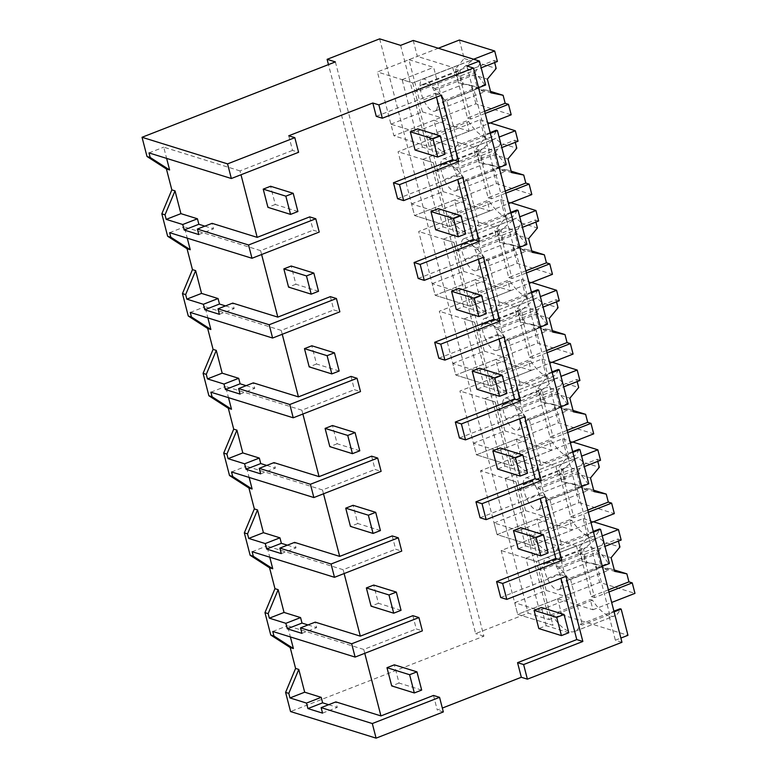 <?xml version="1.0" encoding="UTF-8"?>
<svg xmlns="http://www.w3.org/2000/svg" width="777" height="777" viewBox="0 0 777 777"><rect width="100%" height="100%" fill="white"/><g stroke="black" fill="none" stroke-linecap="round" stroke-linejoin="round"><path stroke-width="0.58" stroke-dasharray="3.88 2.91" d="M335.382 61.907L483.896 636.178L290.549 711.547M288.753 135.771L292.531 150.408L298.601 152.302M412.859 615.675L416.297 628.972L422.367 630.856M364.763 653.321L363.762 649.455L416.297 628.972M433.488 695.444L437.266 710.042L442.336 708.07M500.699 597.513L559.926 574.426L560.926 578.292M480.079 517.754L539.296 494.667L540.297 498.533M459.45 437.995L518.677 414.908L519.667 418.774M438.82 358.236L498.047 335.149L499.048 339.015M418.191 278.477L477.418 255.39L478.418 259.246M397.571 198.718L456.789 175.631L457.789 179.487M376.262 116.336L435.489 93.25L436.489 97.106M292.531 150.408L239.996 170.891L240.996 174.757M309.722 216.88L313.16 230.167L319.23 232.061M261.616 254.516L260.625 250.65L313.16 230.167M330.351 296.639L333.789 309.936L339.86 311.82M282.245 334.275L281.245 330.41L333.789 309.936M350.981 376.398L354.419 389.695L360.489 391.579M302.875 414.034L301.874 410.178L354.419 389.695M371.61 456.157L375.048 469.454L381.118 471.338M323.504 493.793L322.504 489.937L375.048 469.454M392.23 535.916L395.668 549.213L401.738 551.097M344.133 573.552L343.133 569.696L395.668 549.213M621.969 642.297L615.355 640.238L620.881 638.082M466.831 65.967L473.028 89.889L474.125 90.229L485.916 135.81L484.809 135.47L493.648 169.648L494.755 169.998L506.546 215.569L505.438 215.229L514.277 249.407L515.384 249.757L527.165 295.328L526.068 294.988L534.906 329.166L536.013 329.516L547.795 375.087L546.687 374.747L555.536 408.935L556.633 409.275L568.424 454.846L567.317 454.506L576.155 488.694L577.262 489.034L589.053 534.615L587.946 534.265L596.785 568.453L597.892 568.793L609.683 614.374L608.576 614.024L615.355 640.238M478.554 87.733L473.028 89.889M413.228 40.453L417.346 56.41L404.739 61.325L549.135 619.638L528.166 613.121L475.621 633.605L328.467 64.598M485.635 84.975L484.527 84.635L444.599 100.194L446.804 100.884L458.595 146.465L456.39 145.775A44.308 17.133 68.7 0 1 451.33 152.719A44.328 17.143 68.7 0 1 450.951 152.875A44.328 17.143 68.7 0 1 428.797 137.199L426.583 136.509L429.234 146.766L487.907 123.893M444.599 100.194A44.308 17.133 68.7 0 0 434.761 88.627A44.328 17.143 68.7 0 0 422.435 84.518A44.328 17.143 68.7 0 0 417.006 91.618L456.934 76.049A44.328 17.143 68.7 0 1 462.364 68.949A44.328 17.143 68.7 0 1 474.689 73.057A44.308 17.133 68.7 0 1 484.527 84.635M456.934 76.049L454.73 75.369L452.67 67.385L417.346 56.41M400.611 45.367L404.739 61.325L377.418 71.97L393.92 135.781L429.234 146.766L412.733 82.954L377.418 71.97M379.642 38.85L528.166 613.121M483.896 636.178L475.621 633.605M204.875 226.146L213.5 228.826L212.082 223.339M239.996 170.891L163.724 147.174L166.628 158.391M149.009 152.914L163.724 147.174M435.489 93.25L441.559 95.134M474.125 90.229L446.804 100.884M485.916 135.81L458.595 146.465M490.161 132.605L456.39 145.775M490.345 133.314L484.809 135.47M499.184 167.492L493.648 169.648M417.006 91.618L414.801 90.928L412.733 82.954L473.601 59.227M454.73 75.369L414.801 90.928M452.67 67.385L412.733 82.954L402.146 79.662L415.637 131.847L390.918 124.155L393.92 135.781L429.234 146.766L469.172 131.196L466.521 120.94L468.725 121.63A44.328 17.143 68.7 0 0 490.889 137.315A44.328 17.143 68.7 0 0 491.268 137.15A44.308 17.133 68.7 0 0 496.318 130.206M494.755 169.998L467.433 180.643L465.229 179.953A44.308 17.133 68.7 0 0 455.39 168.386A44.328 17.143 68.7 0 0 443.065 164.277A44.328 17.143 68.7 0 0 437.636 171.377L477.564 155.808L475.359 155.128L473.3 147.154L437.975 136.169L433.848 120.212L393.92 135.781L475.883 103.827L511.198 114.811M437.975 136.169L398.047 151.729L414.549 215.54L449.864 226.525L447.212 216.268L449.417 216.958L489.355 201.389L487.14 200.699L447.212 216.268M198.786 234.557L213.5 228.826M433.848 120.212L469.172 131.196M506.264 164.734L505.157 164.394A44.308 17.133 68.7 0 0 495.318 152.816A44.328 17.143 68.7 0 0 482.993 148.708A44.328 17.143 68.7 0 0 477.564 155.808M428.797 137.199L468.725 121.63M466.521 120.94L426.583 136.509M520.143 490.423A44.328 17.143 68.7 0 1 525.573 483.313L565.501 467.744A44.328 17.143 68.7 0 0 560.071 474.854L520.143 490.423L517.938 489.733L515.87 481.759L480.555 470.775L497.057 534.586L536.985 519.017L541.113 534.964L501.184 550.534L517.686 614.345L557.614 598.776L561.742 614.724L549.135 619.638M561.742 614.724L627.962 635.314M443.337 711.936L437.266 710.042M557.614 598.776L592.938 609.76L590.277 599.504L592.492 600.194A44.328 17.143 68.7 0 0 614.656 615.87A44.328 17.143 68.7 0 0 615.025 615.714A44.308 17.133 68.7 0 0 620.085 608.77M614.102 611.868L608.576 614.024M578.496 553.923L538.568 569.492L540.773 570.182L580.701 554.613L578.496 553.923L576.427 545.949L536.499 561.518L525.903 558.216L539.403 610.411L514.685 602.719L517.686 614.345L553.001 625.32L550.349 615.073L590.277 599.504M592.938 609.76L611.674 602.457M609.683 614.374L582.361 625.019L580.147 624.339A44.308 17.133 68.7 0 1 575.097 631.274A44.328 17.143 68.7 0 1 574.718 631.439A44.328 17.143 68.7 0 1 552.554 615.753L592.492 600.194M552.554 615.753L550.349 615.073M580.147 624.339L613.927 611.169M602.321 566.297L596.785 568.453M593.482 532.109L587.946 534.265M597.892 568.793L570.571 579.448L568.366 578.758L608.294 563.189L609.401 563.539M570.571 579.448L582.361 625.019M559.926 574.426L565.996 576.311M363.762 649.455L287.49 625.738L290.384 636.946M328.642 704.7L337.267 707.391L335.849 701.893M272.776 631.468L287.49 625.738M322.552 713.121L337.267 707.391M538.568 569.492L536.499 561.518L501.184 550.534M576.427 545.949L541.113 534.964M540.773 570.182A44.328 17.143 68.7 0 1 546.202 563.072A44.328 17.143 68.7 0 1 558.527 567.181A44.308 17.133 68.7 0 1 568.366 578.758M580.701 554.613A44.328 17.143 68.7 0 1 586.13 547.503A44.328 17.143 68.7 0 1 598.455 551.621A44.308 17.133 68.7 0 1 608.294 563.189M536.985 519.017L572.309 530.001L569.658 519.745L571.862 520.425A44.328 17.143 68.7 0 0 594.026 536.111A44.328 17.143 68.7 0 0 594.405 535.955A44.308 17.133 68.7 0 0 599.456 529.011M260.625 250.65L184.353 226.933L187.247 238.15M225.505 305.905L234.13 308.586L232.711 303.098M169.639 232.673L184.353 226.933M219.415 314.326L234.13 308.586M456.789 175.631L462.859 177.515M465.229 179.953L505.157 164.394M437.636 171.377L435.431 170.687L433.362 162.714L398.047 151.729M475.359 155.128L435.431 170.687M473.3 147.154L499.106 137.082M506.546 215.569L479.224 226.224L477.01 225.534A44.308 17.133 68.7 0 1 471.96 232.478A44.328 17.143 68.7 0 1 471.581 232.644A44.328 17.143 68.7 0 1 449.417 216.958M467.433 180.643L479.224 226.224M510.79 212.364L477.01 225.534M510.965 213.073L505.438 215.229M519.813 247.251L514.277 249.407M515.384 249.757L488.063 260.402L485.848 259.722A44.308 17.133 68.7 0 0 476.01 248.145A44.328 17.143 68.7 0 0 463.694 244.036A44.328 17.143 68.7 0 0 458.265 251.136L498.193 235.567L495.988 234.887L493.919 226.913L458.605 215.928L454.477 199.971L414.549 215.54L449.864 226.525L508.537 203.652M458.605 215.928L418.677 231.497L435.178 295.299L470.493 306.284L467.841 296.027L470.046 296.717L509.984 281.148L507.769 280.458L467.841 296.027M454.477 199.971L489.801 210.955L487.14 200.699M516.948 209.965A44.308 17.133 68.7 0 1 511.897 216.909A44.328 17.143 68.7 0 1 511.519 217.074A44.328 17.143 68.7 0 1 489.355 201.389M526.884 244.493L525.786 244.153A44.308 17.133 68.7 0 0 515.947 232.576A44.328 17.143 68.7 0 0 503.622 228.467A44.328 17.143 68.7 0 0 498.193 235.567M489.801 210.955L449.864 226.525L433.362 162.714L422.766 159.421L436.266 211.606L411.548 203.924L414.549 215.54L496.513 183.586L531.827 194.571M281.245 330.41L204.982 306.701L207.877 317.91M246.134 385.664L254.759 388.345L253.331 382.857M190.268 312.432L204.982 306.701M240.044 394.085L254.759 388.345M477.418 255.39L483.488 257.274M485.848 259.722L525.786 244.153M458.265 251.136L456.05 250.456L453.991 242.473L418.677 231.497M495.988 234.887L456.05 250.456M493.919 226.913L519.735 216.841M527.165 295.328L499.844 305.983L497.639 305.293A44.308 17.133 68.7 0 1 492.589 312.237A44.328 17.143 68.7 0 1 492.21 312.403A44.328 17.143 68.7 0 1 470.046 296.717M488.063 260.402L499.844 305.983M531.419 292.133L497.639 305.293M531.594 292.832L526.068 294.988M540.433 327.01L534.906 329.166M536.013 329.516L508.692 340.161L506.478 339.481A44.308 17.133 68.7 0 0 496.639 327.904A44.328 17.143 68.7 0 0 484.314 323.795A44.328 17.143 68.7 0 0 478.885 330.895L518.822 315.336L516.608 314.646L514.549 306.672L479.234 295.687L475.106 279.739L435.178 295.299L470.493 306.284L529.156 283.411M479.234 295.687L439.306 311.256L455.808 375.058L491.122 386.043L488.471 375.786L490.675 376.476L530.604 360.907L528.399 360.227L488.471 375.786M475.106 279.739L510.421 290.715L507.769 280.458M537.567 289.734A44.308 17.133 68.7 0 1 532.517 296.668A44.328 17.143 68.7 0 1 532.138 296.833A44.328 17.143 68.7 0 1 509.984 281.148M547.513 324.252L546.416 323.912A44.308 17.133 68.7 0 0 536.567 312.335A44.328 17.143 68.7 0 0 524.252 308.226A44.328 17.143 68.7 0 0 518.822 315.336M510.421 290.715L470.493 306.284L453.991 242.473L443.395 239.18L456.895 291.365L432.167 283.683L435.178 295.299L517.142 263.345L552.457 274.33M301.874 410.178L225.602 386.46L228.506 397.669M266.754 465.423L275.379 468.104L273.96 462.616M210.897 392.191L225.602 386.46M260.674 473.844L275.379 468.104M498.047 335.149L504.118 337.033M506.478 339.481L546.416 323.912M478.885 330.895L476.68 330.215L474.621 322.232L439.306 311.256M516.608 314.646L476.68 330.215M514.549 306.672L540.365 296.61M547.795 375.087L520.473 385.742L518.269 385.052A44.308 17.133 68.7 0 1 513.218 391.997A44.328 17.143 68.7 0 1 512.839 392.162A44.328 17.143 68.7 0 1 490.675 376.476M508.692 340.161L520.473 385.742M552.039 371.892L518.269 385.052M552.224 372.591L546.687 374.747M561.062 406.769L555.536 408.935M556.633 409.275L529.312 419.92L527.107 419.24A44.308 17.133 68.7 0 0 517.268 407.663A44.328 17.143 68.7 0 0 504.943 403.554A44.328 17.143 68.7 0 0 499.514 410.654L539.452 395.095L537.237 394.405L535.178 386.431L499.864 375.446L495.736 359.498L455.808 375.058L491.122 386.043L549.786 363.17M499.864 375.446L459.926 391.016L476.427 454.817L511.752 465.802L509.1 455.545L511.305 456.235L551.233 440.666L549.028 439.986L509.1 455.545M495.736 359.498L531.05 370.474L528.399 360.227M558.197 369.493A44.308 17.133 68.7 0 1 553.146 376.427A44.328 17.143 68.7 0 1 552.768 376.592A44.328 17.143 68.7 0 1 530.604 360.907M568.142 404.011L567.035 403.671A44.308 17.133 68.7 0 0 557.196 392.103A44.328 17.143 68.7 0 0 544.881 387.985A44.328 17.143 68.7 0 0 539.452 395.095M531.05 370.474L491.122 386.043L474.621 322.232L464.024 318.939L477.525 371.124L452.797 363.442L455.808 375.058L537.771 343.113L573.086 354.089M322.504 489.937L246.231 466.219L249.135 477.428M287.383 545.182L296.008 547.863L294.59 542.375M231.527 471.95L246.231 466.219M281.293 553.603L296.008 547.863M518.677 414.908L524.747 416.793M527.107 419.24L567.035 403.671M499.514 410.654L497.309 409.974L495.25 402L459.926 391.016M537.237 394.405L497.309 409.974M535.178 386.431L560.994 376.369M568.424 454.846L541.103 465.501L538.898 464.811A44.308 17.133 68.7 0 1 533.848 471.756A44.328 17.143 68.7 0 1 533.469 471.921A44.328 17.143 68.7 0 1 511.305 456.235M529.312 419.92L541.103 465.501M572.668 451.651L538.898 464.811M572.853 452.35L567.317 454.506M581.691 486.538L576.155 488.694M560.071 474.854L557.867 474.164L555.808 466.19L520.483 455.205L516.365 439.258L476.427 454.817L511.752 465.802L570.415 442.929M520.483 455.205L480.555 470.775M516.365 439.258L551.68 450.233L549.028 439.986M578.826 449.252A44.308 17.133 68.7 0 1 573.776 456.186A44.328 17.143 68.7 0 1 573.397 456.352A44.328 17.143 68.7 0 1 551.233 440.666M588.772 483.78L587.665 483.43A44.308 17.133 68.7 0 0 577.826 471.862A44.328 17.143 68.7 0 0 565.501 467.744M551.68 450.233L511.752 465.802L495.25 402L484.654 398.698L498.144 450.883L473.426 443.201L476.427 454.817L558.391 422.873L593.715 433.848M343.133 569.696L266.861 545.978L269.765 557.187M308.013 624.941L316.637 627.622L315.219 622.134M252.146 551.709L266.861 545.978M301.923 633.362L316.637 627.622M539.296 494.667L545.367 496.552M577.262 489.034L549.941 499.689L547.736 498.999L587.665 483.43M525.573 483.313A44.328 17.143 68.7 0 1 537.898 487.422A44.308 17.133 68.7 0 1 547.736 498.999M557.867 474.164L517.938 489.733M555.808 466.19L581.623 456.128M589.053 534.615L561.732 545.26L559.518 544.58A44.308 17.133 68.7 0 1 554.467 551.515A44.328 17.143 68.7 0 1 554.088 551.68A44.328 17.143 68.7 0 1 531.934 535.994L529.72 535.304L532.371 545.561L591.044 522.698M549.941 499.689L561.732 545.26M593.298 531.41L559.518 544.58M494.055 522.96L525.573 510.674L512.082 458.488L562.519 438.82L567.297 457.313L558.498 467.987L562.033 481.662L574.242 484.139L579.02 502.632L497.057 534.586L532.371 545.561L515.87 481.759L505.283 478.457L518.774 530.642L494.055 522.96L497.057 534.586L532.371 545.561L572.309 530.001M531.934 535.994L571.862 520.425M569.658 519.745L529.72 535.304M459.382 40.025L464.16 58.508L455.361 69.182L458.896 82.857L471.105 85.344L475.883 103.827M471.105 85.344L478.515 87.646L458.896 82.857M490.53 91.385L486.868 90.249A17.123 6.624 68.7 0 1 485.44 91.482A17.123 6.624 68.7 0 1 478.515 87.646M485.198 113.413L470.813 119.017L459.731 76.175L481.196 67.813M390.918 124.155L422.435 111.869L408.945 59.683L438.286 48.252M436.431 109.907A17.123 6.624 68.7 0 1 435.003 111.14A17.123 6.624 68.7 0 1 428.069 107.304A17.123 6.624 68.7 0 1 423.572 99.854A17.113 6.614 68.7 0 1 420.036 86.189A17.123 6.624 68.7 0 1 421.134 80.478A17.123 6.624 68.7 0 1 422.562 79.244A17.123 6.624 68.7 0 1 429.496 83.081A17.123 6.624 68.7 0 1 433.993 90.53A17.113 6.614 68.7 0 1 437.529 104.196A17.123 6.624 68.7 0 1 436.431 109.907M486.868 90.249L477.466 88.636L490.899 92.813M484.654 111.305L467.501 117.987L456.42 75.146L494.104 60.46L494.648 62.568M467.501 117.987L470.813 119.017M456.42 75.146L459.731 76.175M494.104 60.46L497.406 61.49M464.16 58.508L471.571 60.81A17.123 6.624 68.7 0 1 473.008 59.576A17.123 6.624 68.7 0 1 479.933 63.413L496.173 68.463M408.945 59.683L433.663 67.376L447.163 119.561L415.637 131.847M402.146 79.662L433.663 67.376M422.435 111.869L447.163 119.561M471.571 60.81L459.965 70.62A17.113 6.614 -111.3 0 0 463.51 84.285M455.361 69.182L459.965 70.62L420.036 86.189M479.933 63.413L473.931 74.961L477.457 88.627L437.529 104.196M433.993 90.53L473.931 74.961L487.364 79.137M411.548 203.924L443.065 191.628L429.574 139.442L480.011 119.784L484.79 138.267L475.98 148.941L479.526 162.616L491.734 165.103L496.513 183.586M491.734 165.103L499.135 167.405L479.526 162.616M511.159 171.144L507.498 170.008A17.123 6.624 68.7 0 1 506.07 171.241A17.123 6.624 68.7 0 1 499.135 167.405M505.827 193.172L491.433 198.776L480.361 155.934L501.825 147.572M457.061 189.666A17.123 6.624 68.7 0 1 455.633 190.899A17.123 6.624 68.7 0 1 448.698 187.063A17.123 6.624 68.7 0 1 444.201 179.613A17.113 6.614 68.7 0 1 440.666 165.948A17.123 6.624 68.7 0 1 441.763 160.237A17.123 6.624 68.7 0 1 443.191 159.003A17.123 6.624 68.7 0 1 450.126 162.84A17.123 6.624 68.7 0 1 454.623 170.289A17.113 6.614 68.7 0 1 458.158 183.955A17.123 6.624 68.7 0 1 457.061 189.666M507.498 170.008L498.086 168.395L511.528 172.572M505.273 191.064L488.121 197.746L477.049 154.905L514.724 140.219L515.277 142.327M488.121 197.746L491.433 198.776M477.049 154.905L480.361 155.934M514.724 140.219L518.036 141.249M484.79 138.267L492.2 140.579A17.123 6.624 68.7 0 1 493.628 139.336A17.123 6.624 68.7 0 1 500.563 143.172L516.802 148.222M480.011 119.784L490.268 122.97M429.574 139.442L454.292 147.135L467.793 199.32L436.266 211.606M422.766 159.421L454.292 147.135M443.065 191.628L467.793 199.32M492.2 140.579L480.594 150.379A17.113 6.614 -111.3 0 0 484.129 164.044L444.201 179.613M475.98 148.941L480.594 150.379L440.666 165.948M500.563 143.172L494.551 154.72L498.086 168.386M454.623 170.289L494.551 154.72L507.993 158.896M432.167 283.683L463.694 271.387L450.204 219.201L500.641 199.543L505.419 218.026L496.61 228.71L500.145 242.375L512.354 244.862L517.142 263.345M512.354 244.862L519.764 247.164L500.145 242.375M531.789 250.903L528.127 249.767A17.123 6.624 68.7 0 1 526.699 251A17.123 6.624 68.7 0 1 519.764 247.164M526.447 272.931L512.062 278.535L500.98 235.693L522.445 227.331M528.127 249.767L518.715 248.154L478.787 263.724A17.123 6.624 68.7 0 1 477.69 269.425A17.123 6.624 68.7 0 1 476.252 270.668A17.123 6.624 68.7 0 1 469.327 266.832A17.123 6.624 68.7 0 1 464.831 259.382A17.113 6.614 68.7 0 1 461.295 245.707A17.123 6.624 68.7 0 1 462.393 239.996A17.123 6.624 68.7 0 1 463.82 238.762A17.123 6.624 68.7 0 1 470.745 242.599A17.123 6.624 68.7 0 1 475.252 250.048A17.113 6.614 68.7 0 1 478.778 263.714M505.419 218.026L512.83 220.338A17.123 6.624 68.7 0 1 514.257 219.095A17.123 6.624 68.7 0 1 521.192 222.931L515.18 234.479L518.715 248.145L532.158 252.331M525.903 270.823L508.75 277.506L497.668 234.664L535.353 219.978L535.897 222.086M508.75 277.506L512.062 278.535M497.668 234.664L500.98 235.693M535.353 219.978L538.665 221.008M521.192 222.931L537.422 227.982M500.641 199.543L510.897 202.729M450.204 219.201L474.922 226.894L488.412 279.079L456.895 291.365M443.395 239.18L474.922 226.894M463.694 271.387L488.412 279.079M512.83 220.338L501.223 230.138A17.113 6.614 -111.3 0 0 504.759 243.813L464.831 259.382M496.61 228.71L501.223 230.138L461.285 245.707M475.252 250.048L515.18 234.479L528.622 238.656M452.797 363.442L484.324 351.146L470.823 298.96L521.26 279.302L526.048 297.795L517.239 308.469L520.775 322.134L532.983 324.621L537.771 343.113M532.983 324.621L540.394 326.923L520.775 322.134M552.408 330.662L548.756 329.526A17.123 6.624 68.7 0 1 547.319 330.759A17.123 6.624 68.7 0 1 540.394 326.923M547.076 352.69L532.692 358.294L521.61 315.452L543.074 307.09M485.46 339.131A17.113 6.614 68.7 0 1 481.925 325.466A17.123 6.624 68.7 0 1 483.012 319.755A17.123 6.624 68.7 0 1 484.45 318.521A17.123 6.624 68.7 0 1 491.375 322.358A17.123 6.624 68.7 0 1 495.881 329.807A17.113 6.614 68.7 0 1 499.407 343.473A17.123 6.624 68.7 0 1 498.319 349.184A17.123 6.624 68.7 0 1 496.882 350.427A17.123 6.624 68.7 0 1 489.957 346.591A17.123 6.624 68.7 0 1 485.45 339.141L525.388 323.572A17.113 6.614 -111.3 0 1 521.853 309.897L533.459 300.097A17.123 6.624 68.7 0 1 534.887 298.854A17.123 6.624 68.7 0 1 541.812 302.69L558.051 307.741M548.756 329.526L539.345 327.913L552.777 332.09M546.532 350.582L529.38 357.265L518.298 314.423L555.982 299.737L556.526 301.845M529.38 357.265L532.692 358.294M518.298 314.423L521.61 315.452M555.982 299.737L559.294 300.767M526.048 297.795L533.459 300.097M521.26 279.302L531.526 282.488M470.823 298.96L495.551 306.653L509.042 358.838L477.525 371.124M464.024 318.939L495.551 306.653M484.324 351.146L509.042 358.838M517.239 308.469L521.853 309.897L481.915 325.466M541.812 302.69L535.809 314.238L539.335 327.904L499.417 343.483M495.881 329.807L535.809 314.238L549.242 318.415M473.426 443.201L504.953 430.914L491.452 378.72L541.89 359.061L546.678 377.554L537.869 388.228L541.404 401.894L553.612 404.38L558.391 422.873M553.612 404.38L561.023 406.682L541.404 401.894M573.038 410.421L569.386 409.285A17.123 6.624 68.7 0 1 567.948 410.518A17.123 6.624 68.7 0 1 561.023 406.682M567.705 432.449L553.321 438.063L542.239 395.211L563.704 386.849M546.678 377.554L554.079 379.856L542.472 389.656L502.544 405.225A17.123 6.624 68.7 0 1 503.642 399.514A17.123 6.624 68.7 0 1 505.079 398.28A17.123 6.624 68.7 0 1 512.004 402.117A17.123 6.624 68.7 0 1 516.501 409.566A17.113 6.614 68.7 0 1 520.036 423.232A17.123 6.624 68.7 0 1 518.939 428.943A17.123 6.624 68.7 0 1 517.511 430.186A17.123 6.624 68.7 0 1 510.586 426.35A17.123 6.624 68.7 0 1 506.08 418.9A17.113 6.614 68.7 0 1 502.554 405.235M569.386 409.285L559.974 407.672L573.407 411.849M567.161 430.341L550.009 437.033L538.927 394.182L576.612 379.497L577.156 381.604M550.009 437.033L553.321 438.063M538.927 394.182L542.239 395.211M576.612 379.497L579.924 380.526M554.079 379.856A17.123 6.624 68.7 0 1 555.516 378.613A17.123 6.624 68.7 0 1 562.441 382.449L578.68 387.5M541.89 359.061L552.156 362.247M491.452 378.72L516.171 386.412L529.671 438.597L498.144 450.883M484.654 398.698L516.171 386.412M504.953 430.914L529.671 438.597M537.869 388.228L542.482 389.665A17.113 6.614 -111.3 0 0 546.017 403.331M562.441 382.449L556.439 393.997L559.964 407.663L520.036 423.242M516.501 409.566L556.439 393.997L569.871 398.174M579.02 502.632L614.335 513.616M574.242 484.139L581.652 486.441L562.033 481.662M593.667 490.18L590.005 489.044A17.123 6.624 68.7 0 1 588.577 490.277A17.123 6.624 68.7 0 1 581.652 486.441M588.335 512.208L573.95 517.822L562.869 474.98L584.333 466.608M539.568 508.702A17.123 6.624 68.7 0 1 538.14 509.945A17.123 6.624 68.7 0 1 531.206 506.109A17.123 6.624 68.7 0 1 526.709 498.659A17.113 6.614 68.7 0 1 523.174 484.994A17.123 6.624 68.7 0 1 524.271 479.273A17.123 6.624 68.7 0 1 525.699 478.04A17.123 6.624 68.7 0 1 532.633 481.876A17.123 6.624 68.7 0 1 537.13 489.325A17.113 6.614 68.7 0 1 540.666 502.991A17.123 6.624 68.7 0 1 539.568 508.702M590.005 489.044L580.604 487.432L594.036 491.608M587.791 510.101L570.639 516.792L559.557 473.951L597.241 459.256L597.785 461.363M570.639 516.792L573.95 517.822M559.557 473.951L562.869 474.98M597.241 459.256L600.543 460.285M567.297 457.313L574.708 459.615A17.123 6.624 68.7 0 1 576.136 458.381A17.123 6.624 68.7 0 1 583.071 462.218L599.31 467.259M562.519 438.82L572.775 442.016M512.082 458.488L536.8 466.171L550.301 518.356L518.774 530.642M505.283 478.457L536.8 466.171M525.573 510.674L550.301 518.356M574.708 459.615L563.102 469.415L558.498 467.987M563.111 469.425A17.113 6.614 -111.3 0 0 566.647 483.09L526.709 498.659M583.071 462.218L577.058 473.756L580.594 487.432L540.666 503.001M537.13 489.325L577.058 473.756L590.501 477.942M602.243 535.887L536.499 561.518L553.001 625.32L517.686 614.345L599.65 582.391L634.964 593.375M514.685 602.719L546.202 590.433L532.711 538.247L583.148 518.58L587.927 537.072L579.118 547.746L582.663 561.421L594.871 563.898L599.65 582.391M594.871 563.898L602.272 566.2L582.663 561.421M614.296 569.939L610.635 568.803A17.123 6.624 68.7 0 1 609.207 570.036A17.123 6.624 68.7 0 1 602.272 566.2M608.964 591.967L594.57 597.581L583.498 554.739L604.953 546.367M560.198 588.471A17.123 6.624 68.7 0 1 558.77 589.704A17.123 6.624 68.7 0 1 551.835 585.868A17.123 6.624 68.7 0 1 547.338 578.418A17.113 6.614 68.7 0 1 543.803 564.753A17.123 6.624 68.7 0 1 544.9 559.032A17.123 6.624 68.7 0 1 546.328 557.799A17.123 6.624 68.7 0 1 553.263 561.635A17.123 6.624 68.7 0 1 557.76 569.085A17.113 6.614 68.7 0 1 561.295 582.75A17.123 6.624 68.7 0 1 560.198 588.471M610.635 568.803L601.223 567.191L614.665 571.367M608.41 589.86L591.258 596.551L580.186 553.71L617.861 539.015L618.405 541.122M591.258 596.551L594.57 597.581M580.186 553.71L583.498 554.739M617.861 539.015L621.173 540.044M587.927 537.072L595.337 539.374A17.123 6.624 68.7 0 1 596.765 538.14A17.123 6.624 68.7 0 1 603.7 541.977L619.939 547.027M583.148 518.58L593.405 521.775M532.711 538.247L557.43 545.93L570.93 598.115L539.403 610.411M525.903 558.216L557.43 545.93M546.202 590.433L570.93 598.115M595.337 539.374L583.731 549.174A17.113 6.614 -111.3 0 0 587.266 562.849L547.338 578.418M579.118 547.746L583.731 549.184L543.803 564.743M603.7 541.977L597.688 553.515L601.223 567.191L561.295 582.76M557.76 569.085L597.688 553.515L611.13 557.701M297.912 211.529L275.291 204.487L270.571 186.257M275.291 204.487L267.929 207.352M318.541 291.288L295.911 284.246L291.2 266.016M295.911 284.246L288.558 287.121M339.17 371.047L316.54 364.005L311.83 345.775M316.54 364.005L309.188 366.88M359.8 450.806L337.169 443.764L332.459 425.534M337.169 443.764L329.817 446.639M380.419 530.565L357.799 523.533L353.079 505.303M357.799 523.533L350.446 526.398M401.049 610.324L378.428 603.292L373.708 585.062M378.428 603.292L371.066 606.157M421.678 690.083L399.048 683.051L394.337 664.821M399.048 683.051L391.695 685.916M445.027 154.176L422.397 147.135L415.044 150.01M422.397 147.135L417.686 128.904M465.656 233.935L443.026 226.903L435.674 229.769M443.026 226.903L438.315 208.663M486.285 313.694L463.655 306.662L456.303 309.528M463.655 306.662L458.945 288.432M506.905 393.453L484.285 386.422L476.932 389.287M484.285 386.422L479.564 368.191M527.534 473.212L504.914 466.181L497.552 469.046M504.914 466.181L500.194 447.95M548.164 552.971L525.534 545.94L518.181 548.805M525.534 545.94L520.823 527.709M568.793 632.731L546.163 625.699L538.811 628.564M546.163 625.699L541.452 607.468M434.761 88.627L474.689 73.057M451.33 152.719L491.268 137.15M575.097 631.274L615.025 615.714M558.527 567.181L598.455 551.621M455.39 168.386L495.318 152.816M471.96 232.478L511.897 216.909M476.01 248.145L515.947 232.576M492.589 312.237L532.517 296.668M496.639 327.904L536.567 312.335M513.218 391.997L553.146 376.427M517.268 407.663L557.196 392.103M533.848 471.756L573.776 456.186M537.898 487.422L577.826 471.862M554.467 551.515L594.405 535.955M423.572 99.854L463.5 84.295M458.158 183.955L498.086 168.395M506.08 418.9L546.008 403.331M523.174 484.984L563.102 469.415M422.435 84.518L462.364 68.949M450.951 152.875L490.889 137.315M574.718 631.439L614.656 615.87M546.202 563.072L586.13 547.503M443.065 164.277L482.993 148.708M471.581 232.644L511.519 217.074M463.694 244.036L503.622 228.467M492.21 312.403L532.138 296.833M484.314 323.795L524.252 308.226M512.839 392.162L552.768 376.592M504.943 403.554L544.881 387.985M533.469 471.921L573.397 456.352M554.088 551.68L594.026 536.111M435.003 111.14L485.44 91.482M422.562 79.244L473.008 59.576M455.633 190.899L506.07 171.241M443.191 159.003L493.628 139.336M476.252 270.668L526.699 251M463.82 238.762L514.257 219.095M496.882 350.427L547.319 330.759M484.45 318.521L534.887 298.854M517.511 430.186L567.948 410.518M505.079 398.28L555.516 378.613M538.14 509.945L588.577 490.277M525.699 478.04L576.136 458.381M558.77 589.704L609.207 570.036M546.328 557.799L596.765 538.14"/><path stroke-width="1.17" d="M479.448 61.043L413.228 40.453L400.611 45.367L379.642 38.85L327.107 59.334L335.382 61.907L142.036 137.276L227.564 163.879L294.823 137.665L288.753 135.771L372.814 103.001L378.885 104.885L473.455 68.026L466.831 65.967L479.448 61.043L485.635 84.975L478.554 87.733M142.036 137.276L146.999 156.478L166.424 168.978L171.834 189.87L161.83 213.83L167.628 236.237L187.053 248.737L192.453 269.629L182.459 293.599L188.257 315.996L207.682 328.496L213.083 349.388L203.088 373.358L208.877 395.755L228.312 408.255L233.712 429.147L223.718 453.117L226.602 464.296L229.506 475.514L248.931 488.014L254.341 508.906L244.337 532.876L250.136 555.273L269.561 567.773L274.961 588.665L264.967 612.635L270.765 635.042L290.19 647.532L295.59 668.434L285.596 692.394L290.549 711.547L376.087 738.15L443.337 711.936L439.559 697.328L433.488 695.444L380.944 715.918L364.763 653.321M146.999 156.478L150.194 157.469L169.619 169.969L166.424 168.978M227.564 163.879L231.352 178.516L149.009 152.914L150.194 157.469M294.823 137.665L298.601 152.302L231.352 178.516M442.336 708.07L521.328 677.272L527.398 679.166L621.969 642.297L473.455 68.026M560.926 578.292L576.777 639.578L517.55 662.664L521.328 677.272M517.55 662.664L523.62 664.558L582.847 641.472L565.996 576.311L506.769 599.397L500.699 597.513L496.581 581.565L555.798 558.478L561.868 560.363L545.367 496.552L486.149 519.638L484.081 511.664L482.022 503.69L541.248 480.604L524.747 416.793L465.52 439.879L461.392 423.931L520.619 400.845L504.118 337.033L444.891 360.12L440.763 344.172L499.99 321.086L483.488 257.274L424.261 280.361L420.143 264.413L479.36 241.326L462.859 177.515L403.642 200.602L401.573 192.628L399.514 184.654L458.731 161.558L441.559 95.134L382.333 118.221L376.262 116.336L372.814 103.001M540.297 498.533L555.798 558.478M486.149 519.638L480.079 517.754L475.951 501.806L535.178 478.71L541.248 480.604M519.667 418.774L535.178 478.71M465.52 439.879L459.45 437.995L455.322 422.037L514.549 398.951L520.619 400.845M499.048 339.015L514.549 398.951M444.891 360.12L438.82 358.236L434.693 342.278L493.919 319.192L499.99 321.086M478.418 259.246L493.919 319.192M424.261 280.361L418.191 278.477L414.073 262.519L473.29 239.433L479.36 241.326M457.789 179.487L473.29 239.433M403.642 200.602L397.571 198.718L393.444 182.76L452.661 159.673L458.731 161.558M436.489 97.106L452.661 159.673M240.996 174.757L257.187 237.364L212.082 223.339L197.368 229.069L198.786 234.557L184.149 230.011L182.731 224.514L166.2 219.376L165.025 214.831L161.83 213.83M167.628 236.237L170.823 237.228L169.639 232.673L251.981 258.275L319.23 232.061L315.792 218.764L309.722 216.88L257.187 237.364M261.616 254.516L277.816 317.123L232.711 303.098L217.997 308.828L219.415 314.326L204.778 309.77L203.36 304.283L186.83 299.135L185.654 294.59L182.459 293.599M217.997 308.828L269.172 324.747L336.422 298.523L330.351 296.639L277.816 317.123M282.245 334.275L298.436 396.882L253.331 382.857L238.626 388.587L240.044 394.085L225.408 389.53L223.98 384.042L207.459 378.904L206.284 374.349L203.088 373.358M238.626 388.587L289.802 404.506L357.051 378.282L350.981 376.398L298.436 396.882M302.875 414.034L319.065 476.641L273.96 462.616L259.246 468.346L260.674 473.844L246.027 469.289L244.609 463.801L228.088 458.663L226.903 454.108L223.718 453.117M259.246 468.346L310.421 484.265L377.68 458.051L371.61 456.157L319.065 476.641M323.504 493.793L339.695 556.4L294.59 542.375L279.875 548.115L281.293 553.603L266.657 549.048L265.239 543.56L248.708 538.422L247.533 533.867L244.337 532.876M279.875 548.115L331.051 564.024L398.3 537.81L392.23 535.916L339.695 556.4M344.133 573.552L360.324 636.159L315.219 622.134L300.505 627.874L301.923 633.362L287.286 628.807L285.868 623.319L269.337 618.181L268.162 613.626L264.967 612.635M270.765 635.042L273.96 636.033L272.776 631.468L355.118 657.08L422.367 630.856L418.929 617.569L412.859 615.675L360.324 636.159M378.885 104.885L382.333 118.221M506.769 599.397L502.651 583.449L561.868 560.363M523.62 664.558L527.398 679.166M327.107 59.334L328.467 64.598M184.149 230.011L198.863 224.271L204.875 226.146M166.628 158.391L169.619 169.969M171.834 189.87L175.019 190.86L180.915 213.646L166.2 219.376M198.863 224.271L197.445 218.784L180.915 213.646M175.019 190.86L165.025 214.831M197.368 229.069L248.543 244.988L251.981 258.275M315.792 218.764L248.543 244.988M393.444 182.76L399.514 184.654M490.345 133.314L497.416 130.555L496.318 130.206L490.161 132.605M497.416 130.555L506.264 164.734L499.184 167.492M182.731 224.514L197.445 218.784M620.881 638.082L627.962 635.314L621.182 609.11L620.085 608.77L613.927 611.169M621.182 609.11L614.102 611.868M376.087 738.15L372.309 723.542L439.559 697.328M372.309 723.542L321.134 707.633L322.552 713.121L307.915 708.566L306.497 703.078L289.967 697.94L288.791 693.385L285.596 692.394M593.482 532.109L600.553 529.351L609.401 563.539L602.321 566.297M582.847 641.472L576.777 639.578M496.581 581.565L502.651 583.449M380.944 715.918L335.849 701.893L321.134 707.633M290.384 636.946L293.385 648.523L290.19 647.532M295.59 668.434L298.786 669.424L304.681 692.2L289.967 697.94M307.915 708.566L322.62 702.835L321.202 697.348L304.681 692.2M322.62 702.835L328.642 704.7M306.497 703.078L321.202 697.348M298.786 669.424L288.791 693.385M300.505 627.874L351.68 643.783L355.118 657.07M273.96 636.033L293.385 648.523M600.553 529.351L599.456 529.011L593.298 531.41M418.929 617.569L351.68 643.783M192.453 269.629L195.649 270.619L185.654 294.59M187.247 238.15L190.248 249.728L187.053 248.737M195.649 270.619L201.544 293.405L186.83 299.135M204.778 309.77L219.493 304.03L218.065 298.543L201.544 293.405M219.493 304.03L225.505 305.905M269.172 324.747L272.61 338.034L339.86 311.82L336.422 298.523M188.257 315.996L191.443 316.987L210.868 329.487L207.877 317.91M272.61 338.034L190.268 312.432L191.443 316.987M170.823 237.228L190.248 249.728M203.36 304.283L218.065 298.543M414.073 262.519L420.143 264.413M510.965 213.073L518.045 210.314L516.948 209.965L510.79 212.364M518.045 210.314L526.884 244.493L519.813 247.251M213.083 349.388L216.278 350.378L206.284 374.349M207.682 328.496L210.868 329.487M216.278 350.378L222.173 373.164L207.459 378.904M225.408 389.53L240.112 383.789L238.694 378.302L222.173 373.164M240.112 383.789L246.134 385.664M289.802 404.506L293.23 417.793L360.489 391.579L357.051 378.282M208.877 395.755L212.072 396.746L231.497 409.246L228.506 397.669M293.23 417.793L210.897 392.191L212.072 396.746M223.98 384.042L238.694 378.302M434.693 342.278L440.763 344.172M531.594 292.832L538.675 290.074L537.567 289.734L531.419 292.133M538.675 290.074L547.513 324.252L540.433 327.01M233.712 429.147L236.907 430.137L226.903 454.108M228.312 408.255L231.497 409.246M236.907 430.137L242.793 452.923L228.088 458.663M246.027 469.289L260.742 463.558L259.324 458.061L242.793 452.923M260.742 463.558L266.754 465.423M310.421 484.265L313.859 497.552L381.118 471.338L377.68 458.051M229.506 475.514L232.702 476.515L252.127 489.005L249.135 477.428M313.859 497.552L231.527 471.95L232.702 476.515M244.609 463.801L259.324 458.061M455.322 422.037L461.392 423.931M552.224 372.591L559.304 369.833L558.197 369.493L552.039 371.892M559.304 369.833L568.142 404.011L561.062 406.769M254.341 508.906L257.527 509.906L247.533 533.867M248.931 488.014L252.127 489.005M257.527 509.906L263.422 532.682L248.708 538.422M266.657 549.048L281.371 543.317L279.953 537.82L263.422 532.682M281.371 543.317L287.383 545.182M331.051 564.024L334.489 577.311L401.738 551.097L398.3 537.81M250.136 555.273L253.331 556.274L272.756 568.764L269.765 557.187M334.489 577.311L252.146 551.709L253.331 556.274M265.239 543.56L279.953 537.82M475.951 501.806L482.022 503.69M572.853 452.35L579.933 449.592L578.826 449.252L572.668 451.651M579.933 449.592L588.772 483.78L581.691 486.538M274.961 588.665L278.156 589.665L268.162 613.626M269.561 567.773L272.756 568.764M278.156 589.665L284.052 612.441L269.337 618.181M287.286 628.807L302 623.076L300.582 617.579L284.052 612.441M302 623.076L308.013 624.941M285.868 623.319L300.582 617.579M487.907 123.893L511.198 114.811L508.488 104.332L485.198 113.413M490.53 91.385L503.107 95.289L505.176 103.302L508.488 104.332M473.601 59.227L494.696 51L497.406 61.49L481.196 67.813M438.286 48.252L459.382 40.025L494.696 51M503.107 95.289L490.899 92.813L487.364 79.137L496.173 68.463L494.648 62.568M505.176 103.302L484.654 111.305M508.537 203.652L531.827 194.571L529.118 184.091L505.827 193.172M511.159 171.144L523.737 175.048L525.806 183.061L529.118 184.091M499.106 137.082L515.326 130.759L518.036 141.249L501.825 147.572M523.737 175.048L511.528 172.572L507.993 158.896L516.802 148.222L515.277 142.327M525.806 183.061L505.273 191.064M490.268 122.97L515.326 130.759M529.156 283.411L552.457 274.33L549.747 263.85L526.447 272.931M531.789 250.903L544.366 254.817L546.435 262.82L549.747 263.85M519.735 216.841L535.955 210.528L538.665 221.008L522.445 227.331M544.366 254.817L532.158 252.331L528.622 238.656L537.422 227.982L535.897 222.086M546.435 262.82L525.903 270.823M510.897 202.729L535.955 210.528M549.786 363.17L573.086 354.089L570.376 343.609L547.076 352.69M552.408 330.662L564.996 334.576L567.064 342.579L570.376 343.609M540.365 296.61L556.585 290.287L559.294 300.767L543.074 307.09M564.996 334.576L552.777 332.09L549.242 318.415L558.051 307.741L556.526 301.845M567.064 342.579L546.532 350.582M531.526 282.488L556.585 290.287M570.415 442.929L593.715 433.848L590.996 423.368L567.705 432.449M573.038 410.421L585.615 414.335L587.694 422.338L590.996 423.368M560.994 376.369L577.214 370.046L579.924 380.526L563.704 386.849M585.615 414.335L573.407 411.849L569.871 398.174L578.68 387.5L577.156 381.604M587.694 422.338L567.161 430.341M552.156 362.247L577.214 370.046M591.044 522.698L614.335 513.616L611.625 503.127L588.335 512.208M593.667 490.18L606.245 494.094L608.313 502.097L611.625 503.127M581.623 456.128L597.834 449.805L600.543 460.285L584.333 466.608M606.245 494.094L594.036 491.608L590.501 477.942L599.31 467.259L597.785 461.363M608.313 502.097L587.791 510.101M572.775 442.016L597.834 449.805M611.674 602.457L634.964 593.375L632.255 582.886L608.964 591.967M614.296 569.939L626.874 573.853L628.943 581.856L632.255 582.886M602.243 535.887L618.463 529.564L621.173 540.044L604.953 546.367M626.874 573.853L614.665 571.367L611.13 557.701L619.939 547.027L618.405 541.122M628.943 581.856L608.41 589.86M593.405 521.775L618.463 529.564M285.839 196.163L290.559 214.394L297.912 211.529L293.201 193.298L285.839 196.163L263.218 189.122L270.571 186.257L293.201 193.298M290.559 214.394L267.929 207.352L263.218 189.122M306.468 275.922L311.188 294.153L318.541 291.288L313.83 273.057L306.468 275.922L283.848 268.881L291.2 266.016L313.83 273.057M311.188 294.153L288.558 287.121L283.848 268.881M327.098 355.681L331.808 373.912L339.17 371.047L334.45 352.816L327.098 355.681L304.477 348.65L311.83 345.775L334.45 352.816M331.808 373.912L309.188 366.88L304.477 348.65M347.727 435.441L352.437 453.671L359.8 450.806L355.079 432.575L347.727 435.441L325.097 428.409L332.459 425.534L355.079 432.575M352.437 453.671L329.817 446.639L325.097 428.409M368.356 515.2L373.067 533.43L380.419 530.565L375.709 512.334L368.356 515.2L345.726 508.168L353.079 505.303L375.709 512.334M373.067 533.43L350.446 526.398L345.726 508.168M388.976 594.959L393.696 613.189L401.049 610.324L396.338 592.093L388.976 594.959L366.355 587.927L373.708 585.062L396.338 592.093M393.696 613.189L371.066 606.157L366.355 587.927M409.605 674.718L414.326 692.948L421.678 690.083L416.958 671.852L409.605 674.718L386.985 667.686L394.337 664.821L416.958 671.852M414.326 692.948L391.695 685.916L386.985 667.686M440.316 135.946L432.954 138.811L410.334 131.779L417.686 128.904L440.316 135.946L445.027 154.176L437.674 157.041L432.954 138.811M437.674 157.041L415.044 150.01L410.334 131.779M460.936 215.705L453.583 218.57L430.963 211.538L438.315 208.663L460.936 215.705L465.656 233.935L458.294 236.8L453.583 218.57M458.294 236.8L435.674 229.769L430.963 211.538M481.565 295.464L474.213 298.329L451.583 291.297L458.945 288.432L481.565 295.464L486.285 313.694L478.923 316.56L474.213 298.329M478.923 316.56L456.303 309.528L451.583 291.297M502.195 375.223L494.842 378.088L472.212 371.056L479.564 368.191L502.195 375.223L506.905 393.453L499.553 396.319L494.842 378.088M499.553 396.319L476.932 389.287L472.212 371.056M522.824 454.982L515.462 457.847L492.841 450.815L500.194 447.95L522.824 454.982L527.534 473.212L520.182 476.078L515.462 457.847M520.182 476.078L497.552 469.046L492.841 450.815M543.444 534.741L536.091 537.606L513.471 530.574L520.823 527.709L543.444 534.741L548.164 552.971L540.811 555.846L536.091 537.606M540.811 555.846L518.181 548.805L513.471 530.574M564.073 614.5L556.721 617.375L534.09 610.333L541.452 607.468L564.073 614.5L568.793 632.731L561.431 635.605L556.721 617.375M561.431 635.605L538.811 628.564L534.09 610.333"/></g></svg>
